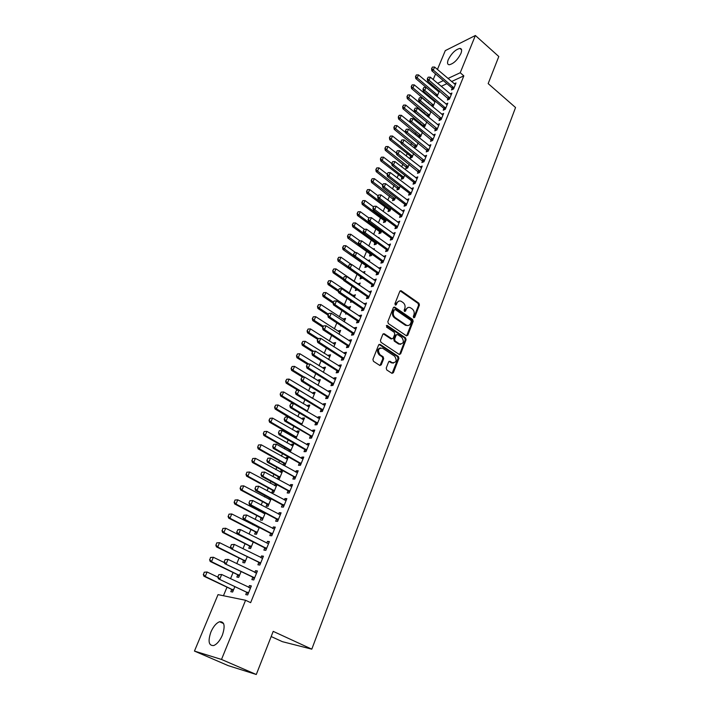 <?xml version="1.0" encoding="UTF-8"?>
<svg xmlns="http://www.w3.org/2000/svg" width="710" height="710" viewBox="0 0 710 710"><rect width="100%" height="100%" fill="white"/><g stroke="black" fill="none" stroke-linecap="round" stroke-linejoin="round"><path stroke-width="1.06" d="M413.664 317.769L414.667 317.423L419.433 305.052L418.909 303.214L401.132 290.736L399.836 291.295L394.92 303.747L395.381 305.105L396.313 304.714L396.952 303.099C397.902 301.147 399.304 300.543 401.168 301.288L403.094 302.584C404.922 304.146 405.49 306.125 404.789 308.53L404.159 310.146L404.531 311.45L405.543 311.104L406.173 309.489C407.105 307.536 408.498 306.933 410.344 307.678L412.235 308.957C414.045 310.501 414.604 312.471 413.921 314.867L413.3 316.474L413.664 317.769M413.699 317.796L418.58 305.229L418.057 303.392L400.129 290.86M395.355 305.096L396.109 303.276L396.952 303.099M404.585 311.477L405.321 309.658L406.173 309.489M210.888 632.051C213.346 626.513 216.239 623.078 219.567 621.738C224.458 621.428 225.389 625.892 222.372 635.148C219.922 640.704 217.029 644.165 213.701 645.55C208.722 645.825 207.781 641.325 210.888 632.051M448.258 59.658C451.613 53.232 455.5 49.478 459.929 48.413C461.793 48.608 462.13 50.286 460.932 53.454C457.577 59.906 453.69 63.669 449.27 64.752C447.371 64.557 447.034 62.862 448.258 59.658M386.222 368.073L386.764 369.954L391.893 373.291L393.375 372.723L398.896 358.373L398.363 356.5L380.09 344.403L378.625 344.962L372.91 359.42L373.46 361.319L379.752 365.41L381.261 364.842L383.684 358.656L383.134 356.766L380.036 354.734C377.374 350.323 378.199 348.131 382.512 348.157L394.618 356.154C397.245 360.547 396.428 362.721 392.16 362.677L390.092 361.328L388.618 361.896L386.222 368.073M245.58 600.269L221.502 659.448L194.451 651.079L218.032 594.634L245.58 600.269L250.639 602.657L463.834 75.864L460.231 72.739L447.957 78.473M437.422 69.465L445.294 50.614L475.38 35.5L498.802 56.516L488.169 83.602L515.549 107.538L311.796 649.162L273.208 631.367L256.283 674.5L221.502 659.448M475.38 35.5L460.231 72.739M406.36 335.768L407.806 335.244L413.167 321.319L412.643 319.473L394.716 307.102L393.367 307.67L387.829 321.692L388.361 323.565L406.36 335.768M406.084 339.708L400.644 353.846L399.215 354.414L380.968 342.3L380.427 340.409L382.841 334.295L384.27 333.736L391.787 338.768L393.207 338.2L394.778 334.188L394.236 332.307L386.568 327.132L387.181 325.42L405.552 337.845L406.084 339.708L405.233 339.85L399.792 353.97L400.644 353.846M271.176 636.542L282.385 641.671L311.796 649.162M254.224 578.872L252.751 577.354L251.864 579.609L253.789 579.937L257.428 570.991L255.502 570.689L254.783 572.455M237.752 574.878L236.856 577.053L238.693 577.363L241.072 571.594M266.214 549.407L264.768 547.88L263.889 550.099L265.833 550.339L269.401 541.588L267.448 541.375L266.791 542.999M249.645 546.114L248.757 548.253L250.612 548.484L253.292 541.996M277.947 520.572L276.527 519.037L275.666 521.229L277.619 521.38L281.107 512.815L279.145 512.691L278.542 514.182M263.667 512.203L263.259 513.197M235.001 500.026L234.327 502.147L235.001 500.026L237.788 499.831L235.995 504.056L234.69 503.985L260.934 517.67L260.419 520.066L262.283 520.208L265.247 513.037M288.056 490.832L287.186 492.962L289.156 493.033L292.564 484.646L290.594 484.602L290.044 485.959M276.243 484.3L275.214 484.282L274.655 485.631M272.702 490.37L271.841 492.456L273.714 492.518L276.953 484.69M299.327 463.186L298.466 465.29L300.445 465.281L303.791 457.062L301.803 457.107L301.297 458.341M283.725 465.396L284.914 465.387L288.233 457.364L286.334 457.4L285.828 458.633M283.876 463.355L283.157 465.085M310.359 436.117L309.516 438.194L311.504 438.105L314.779 430.056L312.782 430.171L312.329 431.289M310.492 435.807L284.71 421.065L284.195 419.122L285.287 417.081L284.195 419.122M296.017 438.496L299.132 430.952L297.224 431.059L296.762 432.177M294.819 436.881L294.508 437.626M321.31 409.271L320.334 411.649L322.34 411.48L325.544 403.608L323.538 403.795L323.13 404.789M307.111 411.623L309.817 405.073L307.9 405.25L307.483 406.253M305.682 410.602L307.279 411.223M331.765 383.613L330.94 385.645L332.946 385.406L336.087 377.684L334.073 377.942L333.718 378.829M317.973 385.308L320.29 379.699L318.364 379.948L317.991 380.844M343.418 359.677L342.122 358.133L341.324 360.156L343.347 359.855L346.427 352.284L344.403 352.613L344.084 353.394M328.623 359.517L330.558 354.822L328.623 355.133L328.295 355.932M352.32 333.203L351.512 335.173L353.536 334.809L356.553 327.39L354.53 327.78L354.255 328.455M339.052 334.25L340.631 330.434L338.688 330.807L338.395 331.508M363.529 310.261L362.269 308.717L361.496 310.687L363.529 310.261L366.484 302.984L364.212 304.013M349.276 309.48L350.5 306.516L348.299 307.554M345.947 313.234L345.61 314.06L346.808 313.802M372.067 284.754L371.286 286.68L373.318 286.183L376.22 279.057L373.984 280.051M359.304 285.207L360.192 283.059L358.017 284.062M356.003 288.926L355.346 290.523L357.378 289.866M381.661 261.227L380.88 263.126L382.93 262.585L385.77 255.591L383.569 256.541M365.668 265.567L364.896 267.421L366.857 266.898L367.212 266.046M369.129 261.404L369.688 260.037L367.895 260.534M391.068 238.152L390.296 240.033L392.346 239.43L395.142 232.569L392.967 233.492M364.345 229.286L355.541 222.913L354.104 226.304L352.71 226.756L374.729 242.625L374.268 244.755L376.238 244.178L376.859 242.678M378.767 238.054L379.016 237.451L378.244 237.681M400.298 215.512L399.535 217.366L401.594 216.71L404.327 209.982L402.188 210.87M384.216 220.703L383.471 222.514L385.441 221.884L386.32 219.763M409.351 193.298L408.605 195.135L410.664 194.425L413.353 187.822L411.232 188.682M393.242 198.889L392.497 200.681L394.476 199.998L395.603 197.282M418.234 171.5L417.498 173.311L419.566 172.557L422.202 166.069L420.116 166.903M391.769 163.548L383.506 157.141L382.149 160.345L380.746 160.904L401.807 177.172L401.363 179.239L403.342 178.512L404.709 175.219M426.958 150.094L426.231 151.887L428.299 151.088L430.89 144.725L428.84 145.532M401.061 142.808L392.488 136.018L391.157 139.16L389.746 139.755L410.513 156.138L410.069 158.188L412.057 157.416L413.646 153.564M435.532 129.087L434.804 130.862L436.872 130.01L439.419 123.762L437.449 124.578M419.335 135.787L418.687 137.358M422.423 132.309L420.604 136.702L418.793 137.447M444.726 109.553L443.919 108.435L443.226 110.21L445.294 109.313L447.788 103.181L445.889 104.006M427.731 115.499L427.385 116.316M430.295 110.84L429.621 111.133M431.032 111.443L429.009 116.351L427.97 116.795M452.953 89.265L452.181 88.173L451.489 89.93L453.566 88.99L456.015 82.963L454.178 83.807M439.162 90.676L437.901 91.253M439.49 90.96L436.943 96.498M463.834 75.864L451.542 81.543M446.954 83.656L441.167 86.327M436.535 88.466L435.274 89.052M430.615 97.261L430.224 98.193M428.423 102.542L428.21 103.056M426.337 107.565L426.071 108.195M424.252 112.562L423.888 113.44M420.054 122.67L419.53 123.93M415.811 132.868L415.137 134.51M411.543 143.163L410.699 145.186M407.22 153.546L406.218 155.969M402.872 164.019L401.691 166.85M398.479 174.598L397.13 177.828M394.041 185.266L392.523 188.913M389.568 196.031L387.873 200.113M385.051 206.903L383.169 211.411M380.489 217.872L378.43 222.825M375.892 228.939L373.646 234.344M371.241 240.113L368.809 245.98M366.555 251.393L363.928 257.721M361.825 262.78L358.994 269.587M357.05 274.273L354.104 281.364M352.071 286.236L349.24 293.07M347.039 298.342L344.323 304.883M341.963 310.572L339.362 316.82M336.824 322.926L334.357 328.872M331.641 335.404L329.298 341.04M326.405 348.006L324.195 353.332M321.115 360.733L319.03 365.739M315.764 373.602L313.82 378.27M310.368 386.595L308.566 390.935M304.909 399.721L303.25 403.715M299.398 412.98L297.88 416.628M293.825 426.382L292.458 429.674M290.532 434.316L290.195 435.132M288.198 439.925L286.982 442.854M285.056 447.504L284.506 448.809M282.509 453.61L281.453 456.175M279.518 460.825L278.764 462.636M276.767 467.446L275.862 469.621M273.918 474.28L272.959 476.605M270.954 481.424L270.208 483.217M268.265 487.885L267.093 490.716M265.079 495.553L264.502 496.947M262.558 501.624L261.156 504.987M259.15 509.833L258.733 510.818M256.789 515.513L255.165 519.418M253.15 524.264L252.911 524.841M250.958 529.536L249.103 534M245.065 543.718L242.971 548.741M239.11 558.051L236.776 563.651M233.084 572.526L230.519 578.721M227.005 587.17L223.446 595.743M431.866 105.488L431.68 105.941M434.751 100.713L433.783 101.148M435.283 101.157L433.153 106.305L432.479 106.606M448.09 98.282L447.38 100.021L449.448 99.107L451.924 93.028L450.06 93.862M423.55 125.59L423.053 126.788M426.745 121.827L424.828 126.478L423.408 127.072M439.747 118.721L439.037 120.487L441.105 119.617L443.626 113.422L441.691 114.248M415.084 146.065L414.365 147.804L416.353 147.014L418.057 142.887M431.263 139.542L430.535 141.326L432.603 140.5L435.168 134.19L433.162 135.006M406.466 166.903L405.738 168.669L407.717 167.915L409.2 164.338M422.619 160.744L421.882 162.554L423.95 161.765L426.559 155.348L424.491 156.156L425.308 156.786M397.689 188.132L396.952 189.916L398.931 189.206L400.174 186.197M414.738 183.579L413.797 182.319L413.069 184.174L415.128 183.437L417.791 176.896L415.696 177.74M388.752 209.743L388.006 211.544L389.976 210.888L390.979 208.465M405.809 205.625L404.824 204.329L404.088 206.202L406.147 205.518L408.862 198.853L406.732 199.723M379.646 231.762L378.892 233.581L380.862 232.978L381.607 231.167M395.701 226.783L394.938 228.647L396.996 228.017L399.757 221.218L397.6 222.123M360.068 240.921L350.722 234.247L349.267 237.664L347.882 238.098L370.061 253.896L369.608 256.035L371.57 255.485L372.058 254.304M373.966 249.671L374.374 248.686L373.105 249.059M386.382 249.636L385.61 251.526L387.66 250.949L390.482 244.018L388.29 244.959M364.239 273.243L364.958 271.495L362.881 272.294M351.423 264.537L340.951 257.224L339.469 260.712L338.084 261.111L360.609 276.749L360.147 278.915L362.313 277.894M376.886 272.933L376.105 274.85L378.146 274.326L381.022 267.262L378.803 268.238M354.317 297.286L355.364 294.73L353.181 295.75M351.006 301.022L350.5 302.229L352.213 301.848M367.203 296.682L366.413 298.626L368.446 298.164L371.374 290.958L369.12 291.97M344.19 321.808L345.592 318.417L343.64 318.825L343.374 319.473M340.853 325.57L340.676 326.005L341.306 325.872M357.325 320.911L356.526 322.873L358.559 322.473L361.541 315.125L359.508 315.551L359.26 316.172M333.869 346.817L335.617 342.575L333.682 342.912L333.372 343.667M347.252 345.619L346.445 347.607L348.468 347.27L351.512 339.779L349.489 340.134L349.196 340.862M323.325 372.342L325.455 367.203L323.52 367.478L323.165 368.33M336.984 370.824L336.158 372.839L338.173 372.564L341.279 364.922L339.265 365.215L338.927 366.049M312.569 398.399L315.08 392.319L313.163 392.532L312.764 393.491M326.493 396.544L325.668 398.576L327.674 398.381L330.842 390.58L328.836 390.802L328.446 391.742M301.59 424.988L304.501 417.942L302.593 418.092L302.149 419.148M303.738 419.805L278.125 404.975L276.456 408.898L275.116 409.022L300.099 424.118M315.799 422.787L314.956 424.855L316.953 424.722L320.192 416.761L318.186 416.912L317.76 417.968M290.204 452.039L293.709 444.087L291.81 444.158L291.322 445.339M289.378 450.051L288.863 451.285M306.223 451.09L304.847 449.554L304.022 451.675L306.001 451.622L309.311 443.493L307.323 443.572L306.844 444.744M278.311 476.792L277.459 478.859L279.349 478.886L282.695 470.774L280.805 470.774L280.272 472.061M293.718 476.934L292.857 479.055L294.827 479.081L298.209 470.783L296.23 470.783L295.697 472.079M293.833 476.659L267.404 462.254L266.862 460.337L267.981 458.243L266.862 460.337M269.569 497.95L268.992 499.343M267.022 504.091L266.161 506.186L268.034 506.292L271.131 498.784M283.725 506.381L282.305 504.846L281.453 507.02L283.414 507.126L286.867 498.651L284.896 498.571L284.32 500M257.712 526.616L257.473 527.193M255.502 531.959L254.624 534.089L256.479 534.266L259.301 527.441M272.116 534.914L270.679 533.387L269.809 535.588L271.761 535.784L275.285 527.122L273.332 526.953L272.693 528.515M216.745 542.866L216.026 545.076L216.745 542.866L219.576 542.671L217.721 547.028L216.426 546.869L243.361 560.146L242.838 562.577L244.684 562.844L247.213 556.711M260.25 564.059L258.786 562.542L257.908 564.769L259.842 565.053L263.445 556.205L261.511 555.948L260.818 557.652M231.708 589.495L230.803 591.678L232.631 592.034L234.859 586.637M246.663 592.353L245.749 594.598L247.675 594.971L251.349 585.928L249.432 585.581L248.677 587.427M256.283 674.5L228.212 665.634L194.451 651.079M430.81 85.289L431.316 84.064M433.198 79.573L435.549 73.938M443.386 80.612L437.608 83.31M432.985 85.475L431.724 86.061M420.134 166.841L421.083 167.587M415.732 177.642L416.797 178.467M411.285 188.54L412.466 189.455M406.803 199.546L408.099 200.531M402.277 210.657L403.635 211.686M397.707 221.866L399.082 222.887M393.091 233.191L394.476 234.202M388.432 244.613L389.825 245.624M383.728 256.15L385.131 257.162M363.005 272.01L364.354 272.951M378.98 267.803L380.391 268.806M358.23 283.547L359.597 284.488M374.179 279.562L375.608 280.565M353.411 295.191L354.787 296.132M369.342 291.446L370.78 292.431M348.548 306.951L349.941 307.883M364.452 303.436L365.898 304.421M343.64 318.825L345.042 319.748M359.508 315.551L360.973 316.527M338.688 330.807L340.09 331.73M354.53 327.78L356.003 328.757M333.682 342.912L335.102 343.826M349.489 340.134L350.98 341.102M328.623 355.133L330.052 356.047M344.403 352.613L345.903 353.571M323.52 367.478L324.958 368.383M339.265 365.215L340.773 366.174M318.364 379.948L319.82 380.844M334.073 377.942L335.599 378.892M313.163 392.532L314.628 393.429M328.836 390.802L330.372 391.742M307.9 405.25L309.382 406.129M323.538 403.795L325.082 404.727M302.593 418.092L304.084 418.971M318.186 416.912L319.748 417.844M297.224 431.059L298.724 431.937M312.782 430.171L314.352 431.094M291.81 444.158L293.319 445.028M307.323 443.572L308.912 444.487M286.334 457.4L287.861 458.261M301.803 457.107L303.401 458.012M280.805 470.774L282.34 471.626M296.23 470.783L297.845 471.68M275.214 484.282L276.767 485.125M290.594 484.602L292.218 485.498M284.896 498.571L286.538 499.458M279.145 512.691L280.796 513.561M273.332 526.953L275.001 527.823M267.448 541.375L269.134 542.236M261.511 555.948L263.206 556.8M255.502 570.689L257.215 571.523M249.432 585.581L251.154 586.416M408.028 307.519L405.321 309.658M398.807 301.138L396.109 303.276M406.599 335.892L412.315 321.479L411.791 319.633L393.686 307.208M411.294 321.666L410.93 320.37L395.284 309.587L394.254 309.933L393.58 311.646C392.87 314.077 393.438 316.074 395.292 317.636L406.342 325.18C408.241 325.988 409.67 325.384 410.637 323.37L411.294 321.666M394.387 309.702L393.411 310.101L394.254 309.933M407.842 325.562L405.49 325.331L394.449 317.805C392.594 316.243 392.026 314.246 392.736 311.823L393.411 310.101M399.402 354.503L399.792 353.97M391.991 338.856L390.944 338.91L383.214 333.789M405.233 339.85L404.709 337.987L386.338 325.579L387.181 325.42M399.331 343.826L399.49 343.924C403.635 343.871 404.407 341.705 401.807 337.419L397.573 334.561L396.18 335.129L394.609 339.149L395.15 341.022L399.331 343.826L398.487 343.959L400.724 344.288M396.544 334.623L395.337 335.28L396.18 335.129M398.487 343.959L394.307 341.155L393.766 339.291L395.337 335.28M393.446 363.094L391.308 362.801L389.036 361.337M380.32 347.873C377.028 349.267 376.655 351.592 379.202 354.858L380.036 354.734M379.992 365.526L382.841 358.781L382.299 356.89L379.202 354.858M392.097 373.398L398.053 358.488L397.52 356.624L379.025 344.43M439.064 91.998L418.483 74.896L417.214 77.878L437.697 95.309M415.749 76.423L416.38 74.932L415.51 76.538L417.214 77.878L415.794 78.57L436.197 95.877M418.483 74.896L416.38 74.932M415.51 76.538L415.794 78.57M432.443 67.059L431.565 68.692L432.443 67.059L434.582 67.033L455.358 84.57M453.992 87.942L433.313 70.059L431.831 70.778L431.565 68.692M453.672 87.49L452.181 88.173L431.831 70.778M434.582 67.033L433.313 70.059L431.804 68.577M434.973 101.912L414.249 84.863L412.971 87.862L433.588 105.249M411.498 86.398L412.137 84.889L411.259 86.505L412.971 87.862L411.551 88.537L432.63 106.535M414.249 84.863L412.137 84.889M411.259 86.505L411.551 88.537M430.846 111.905L409.972 94.909L408.685 97.936L429.452 115.277M407.212 96.462L407.851 94.945L406.972 96.569L408.685 97.936L407.265 98.601L428.503 116.564M409.972 94.909L407.851 94.945M406.972 96.569L407.265 98.601M428.183 77.186L427.296 78.828L428.183 77.186L430.331 77.15L451.267 94.643M449.883 98.042L429.053 80.203L427.58 80.904L427.296 78.828M448.862 99.364L427.58 80.904M430.331 77.15L429.053 80.203L427.544 78.712M423.888 87.401L423 89.061L423.888 87.401L426.044 87.365L447.131 104.805M445.738 108.231L424.757 90.454L423.284 91.137L423 89.061M445.41 107.787L443.919 108.435L423.284 91.137M426.044 87.365L424.757 90.454L423.24 88.945M426.683 121.987L405.658 105.044L404.363 108.106L425.272 125.386M402.881 106.615L403.529 105.089L402.641 106.722L404.363 108.106L402.943 108.745L424.34 126.682M405.658 105.044L403.529 105.089M402.641 106.722L402.943 108.745M422.006 131.971L401.31 115.277L399.996 118.366L421.065 135.592M398.514 116.866L399.171 115.322L398.274 116.973L399.996 118.366L398.585 118.996L420.151 136.888M401.31 115.277L399.171 115.322M398.274 116.973L398.585 118.996M419.557 97.714L418.66 99.382L419.557 97.714L421.722 97.678L442.96 115.055M441.549 118.517L420.418 100.784L418.944 101.459L418.66 99.382M440.564 119.839L418.944 101.459M421.722 97.678L420.418 100.784L418.9 99.267M415.181 108.124L414.276 109.801L415.181 108.124L417.356 108.08L438.745 125.404M437.324 128.892L416.042 111.221L414.569 111.878L414.276 109.801M436.357 130.223L414.569 111.878M417.356 108.08L416.042 111.221L414.516 109.695M405.632 132.575L396.925 125.599L395.594 128.714L416.814 145.896M394.103 127.205L394.769 125.652L393.873 127.312L395.594 128.714L394.183 129.326L415.918 147.183M396.925 125.599L394.769 125.652M393.873 127.312L394.183 129.326M410.762 118.623L409.856 120.318L410.762 118.623L412.954 118.579L434.502 135.841M433.064 139.373L411.623 121.747L410.158 122.386L409.856 120.318M432.106 140.695L410.158 122.386M412.954 118.579L411.623 121.747L410.096 120.212M389.657 137.642L390.331 136.071L389.426 137.74L412.528 156.28M412.199 155.845L410.77 156.404L411.64 157.576M392.488 136.018L390.331 136.071M389.426 137.74L389.746 139.755M406.306 129.229L405.392 130.933L406.306 129.229L408.507 129.176L430.207 146.384M428.76 149.943L407.167 132.379L405.703 133.001L405.392 130.933M427.828 151.266L405.703 133.001M408.507 129.176L407.167 132.379L405.632 130.826M396.437 153.129L388.024 146.526L386.675 149.703L408.197 166.77M385.166 148.177L385.849 146.588L384.935 148.275L386.675 149.703L385.264 150.28L407.336 168.066M388.024 146.526L385.849 146.588M384.935 148.275L385.264 150.28M401.807 139.932L400.884 141.645L401.807 139.932L404.025 139.879L425.885 157.016M424.42 160.611L402.668 143.101L401.203 143.713L400.884 141.645M423.506 161.942L401.203 143.713M404.025 139.879L402.668 143.101L401.132 141.547M380.64 158.8L381.323 157.203L380.409 158.898L403.83 177.349M403.502 176.914L402.073 177.438L402.987 178.645M383.506 157.141L381.323 157.203M380.409 158.898L380.746 160.904M397.263 150.733L396.34 152.464L397.263 150.733L399.49 150.671L421.518 167.746M420.045 171.376L398.124 153.937L396.659 154.523L396.34 152.464M419.14 172.707L396.659 154.523M399.49 150.671L398.124 153.937L396.579 152.366M387.207 174.172L378.954 167.853L377.578 171.083L399.419 188.026M376.069 169.53L376.761 167.915L375.839 169.619L377.578 171.083L376.176 171.625L398.594 189.33M378.954 167.853L376.761 167.915M375.839 169.619L376.176 171.625M392.683 161.64L391.742 163.38L392.683 161.64L394.92 161.569L417.107 178.583M415.616 182.239L393.535 164.862L392.08 165.43L391.742 163.38M415.279 181.796L413.797 182.319L392.08 165.43M394.92 161.569L393.535 164.862L391.991 163.282M382.672 184.955L374.356 178.654L372.972 181.92L394.973 198.8M371.454 180.358L372.147 178.725L371.223 180.446L372.972 181.92L371.57 182.452L394.174 200.105M374.356 178.654L372.147 178.725M371.223 180.446L371.57 182.452M388.05 172.645L387.11 174.394L388.05 172.645L390.305 172.574L412.661 189.517M411.152 193.209L388.911 175.902L387.447 176.453L387.11 174.394M410.3 194.549L409.058 192.996L387.447 176.453M390.305 172.574L388.911 175.902L387.358 174.305M378.093 195.845L369.724 189.57L368.321 192.863L390.482 209.672M366.795 191.283L367.496 189.641L366.564 191.372L368.321 192.863L366.919 193.368L388.459 209.441L389.701 210.985M369.724 189.57L367.496 189.641M366.564 191.372L366.919 193.368M383.382 183.757L382.433 185.523L383.382 183.757L385.645 183.686L408.17 200.557M406.652 204.285L384.234 187.041L382.779 187.573L382.433 185.523M406.306 203.832L404.824 204.329L382.779 187.573M385.645 183.686L384.234 187.041L382.672 185.434M373.469 206.832L365.038 200.575L363.627 203.903L385.956 220.65M362.1 202.315L362.801 200.655L361.86 202.403L363.627 203.903L362.224 204.4L383.924 220.402L385.193 221.964M365.038 200.575L362.801 200.655M361.86 202.403L362.224 204.4M378.661 194.975L377.711 196.759L378.661 194.975L380.942 194.904L403.635 211.695M402.1 215.467L379.522 198.285L378.057 198.8L377.711 196.759M401.292 216.807L399.996 215.21L378.057 198.8M380.942 194.904L379.522 198.285L377.951 196.67M368.809 217.917L360.316 211.695L358.887 215.05L381.377 231.726M357.352 213.453L358.062 211.775L357.121 213.532L358.887 215.05L357.494 215.52L379.344 231.46L380.649 233.049M360.316 211.695L358.062 211.775M357.121 213.532L357.494 215.52M373.904 206.308L372.936 208.101L373.904 206.308L376.193 206.228L399.055 222.949M397.511 226.747L374.756 209.645L373.3 210.142L372.936 208.101M396.721 228.096L395.399 226.481L373.3 210.142M376.193 206.228L374.756 209.645L373.185 208.012M352.559 224.697L353.278 223.002L352.329 224.768L354.104 226.304L376.761 242.909M376.424 242.474L375.004 242.891L376.06 244.231M355.541 222.913L353.278 223.002M352.329 224.768L352.71 226.756M369.094 217.739L368.126 219.55L369.094 217.739L371.392 217.659L394.432 234.3M392.87 238.143L369.945 221.112L368.49 221.582L368.126 219.55M392.115 239.501L390.766 237.85L368.49 221.582M371.392 217.659L369.945 221.112L368.366 219.47M371.428 253.852L370.345 254.162L371.428 255.529M347.722 236.039L348.45 234.335L347.492 236.119L358.648 244.346M350.722 234.247L348.45 234.335M347.492 236.119L347.882 238.098M364.239 229.294L363.263 231.114L364.239 229.294L366.546 229.206L389.772 245.767M388.192 249.645L365.091 232.685L363.635 233.146L363.263 231.114M387.456 251.003L386.08 249.334L363.635 233.146M366.546 229.206L365.091 232.685L363.502 231.034M355.754 252.671L345.859 245.678L344.394 249.13L343.001 249.547L365.357 265.265L366.75 266.924M342.841 247.497L343.578 245.775L342.611 247.568L353.598 255.609M345.859 245.678L343.578 245.775M342.611 247.568L343.001 249.547M359.331 240.956L358.355 242.784L359.331 240.956L361.656 240.859L385.06 257.348M383.471 261.253L360.183 244.382L358.736 244.817L358.355 242.784M382.761 262.629L381.35 260.925L358.736 244.817M361.656 240.859L360.183 244.382L358.594 242.714M361.008 276.989L362.029 278.435M337.916 259.07L338.652 257.322L337.685 259.132L348.486 266.978M340.951 257.224L338.652 257.322M337.685 259.132L338.084 261.111M354.379 252.733L353.394 254.579L354.379 252.733L356.722 252.627L380.303 269.037M378.696 272.977L355.231 256.186L353.784 256.603L353.394 254.579M378.022 274.362L376.575 272.631L353.784 256.603M356.722 252.627L355.231 256.186L353.633 254.508M356.802 289.476L357.272 290.053M359.473 284.799L335.999 268.886L334.499 272.4L343.347 278.471M332.937 270.75L333.682 268.983L332.706 270.812L334.499 272.4L333.114 272.782L343.631 279.988M335.999 268.886L333.682 268.983M332.706 270.812L333.114 272.782M349.382 264.626L348.388 266.481L349.382 264.626L351.734 264.519L375.501 280.832M373.877 284.817L350.234 268.105L348.787 268.504L348.388 266.481M373.238 286.21L371.756 284.453L348.787 268.504M351.734 264.519L350.234 268.105L348.628 266.419M354.645 296.478L330.993 280.654L329.476 284.204L338.395 290.248M327.913 282.536L328.668 280.761L327.683 282.598L329.476 284.204L328.1 284.568L338.404 291.544M330.993 280.654L328.668 280.761M327.683 282.598L328.1 284.568M344.332 276.634L343.329 278.506L344.332 276.634L346.702 276.527L370.647 292.751M369.014 296.78L345.175 280.148L343.738 280.521L343.329 278.506M368.401 298.173L366.892 296.389L343.738 280.521M346.702 276.527L345.175 280.148L343.569 278.444M349.773 308.282L325.934 292.538L324.408 296.132L333.398 302.14M322.837 294.446L323.6 292.653L322.606 294.508L324.408 296.132L323.032 296.461L333.123 303.205M325.934 292.538L323.6 292.653M322.606 294.508L323.032 296.461M339.229 288.766L338.226 290.656L339.229 288.766L341.616 288.65L365.756 304.785M364.097 308.85L340.081 292.316L338.643 292.662L338.226 290.656M363.733 308.397L362.269 308.717L338.643 292.662M341.616 288.65L340.081 292.316L338.466 290.594M344.856 320.192L320.831 304.546L319.287 308.167L328.348 314.139M317.707 306.471L318.479 304.661L317.485 306.525L319.287 308.167L317.92 308.477L327.949 315.089M320.831 304.546L318.479 304.661M317.485 306.525L317.92 308.477M334.082 301.013L333.061 302.921L334.082 301.013L336.478 300.898L360.804 316.935M359.136 321.044L334.925 304.599L333.487 304.927L333.061 302.921M358.577 322.429L357.015 320.618L333.487 304.927M336.478 300.898L334.925 304.599L333.301 302.868M339.895 332.218L315.675 316.669L314.122 320.325L323.245 326.263M312.533 318.613L313.314 316.784L312.302 318.666L314.122 320.325L312.746 320.618L322.864 327.186M315.675 316.669L313.314 316.784M312.302 318.666L312.746 320.618M328.881 313.394L327.851 315.311L328.881 313.394L331.286 313.27L355.817 329.209M354.13 333.363L329.715 317.006L328.286 317.308L327.851 315.311M353.571 334.721L352 332.91L328.286 317.308M331.286 313.27L329.715 317.006L328.091 315.258M334.88 344.368L310.474 328.908L308.903 332.599L318.169 338.546M307.306 330.878L308.096 329.032L307.084 330.922L308.903 332.599L307.536 332.875L317.725 339.407M310.474 328.908L308.096 329.032M307.084 330.922L307.536 332.875M329.813 356.633L305.211 341.27L303.632 344.998L313.5 351.246M302.034 343.267L302.824 341.404L301.803 343.312L303.632 344.998L302.265 345.246L312.533 351.743M305.211 341.27L302.824 341.404M301.803 343.312L302.265 345.246M324.701 369.014L299.904 353.757L298.306 357.529L308.832 364.088M296.7 355.781L297.499 353.891L296.469 355.817L298.306 357.529L296.94 357.751L307.306 364.203L306.471 366.147L307.297 364.203M299.904 353.757L297.499 353.891M296.469 355.817L296.94 357.751M319.536 381.518L294.543 366.369L292.919 370.176L304.128 377.063M291.313 368.41L292.121 366.511L291.091 368.446L292.919 370.176L291.57 370.371L302.611 377.161M294.543 366.369L292.121 366.511M291.091 368.446L291.57 370.371M314.326 394.156L289.13 379.105L287.488 382.956L312.515 398.363M285.873 381.181L286.689 379.255L285.651 381.208L287.488 382.956L286.139 383.125L297.925 390.26M289.13 379.105L286.689 379.255M285.651 381.208L286.139 383.125M309.054 406.919L283.654 391.973L282.003 395.861L306.729 410.628M280.379 394.077L281.204 392.133L280.157 394.094L282.003 395.861L280.654 396.011L293.212 403.493M283.654 391.973L281.204 392.133M280.157 394.094L280.654 396.011M274.832 407.096L275.666 405.135L274.601 407.123L276.456 408.898L301.936 424.154M301.555 423.719L300.188 423.808L300.827 424.544M278.125 404.975L275.666 405.135M274.601 407.123L275.116 409.022M323.618 325.89L322.589 327.825L323.618 325.89L326.041 325.766L350.767 341.608M349.063 345.797L324.461 329.538L323.032 329.822L322.589 327.825M348.521 347.137L346.933 345.326L323.032 329.822M326.041 325.766L324.461 329.538L322.828 327.78M318.311 338.519L317.272 340.472L318.311 338.519L320.751 338.386L345.672 354.13M343.951 358.364L319.154 342.202L317.725 342.46L317.272 340.472M343.578 357.911L342.122 358.133L317.725 342.46M343.294 357.654L341.821 357.867L343.276 357.636M320.751 338.386L319.154 342.202L317.512 340.427M312.95 351.281L311.903 353.243L312.95 351.281L315.4 351.139L340.525 366.777M338.794 371.046L313.784 354.991L312.364 355.222L311.903 353.243M338.262 372.342L336.655 370.531L312.364 355.222M315.4 351.139L313.784 354.991L312.143 353.207M307.528 364.168L309.995 364.026L335.333 379.548M333.576 383.87L308.362 367.913L306.942 368.117L306.471 366.147M333.061 385.131L331.437 383.32L306.942 368.117M309.995 364.026L308.362 367.913L306.711 366.111M302.052 377.188L300.996 379.184L302.052 377.188L304.537 377.037L330.079 392.452M328.304 396.819L302.886 380.968L301.475 381.155L300.996 379.184M327.798 398.053L326.165 396.251L301.475 381.155M304.537 377.037L302.886 380.968L301.226 379.158M296.523 390.349L295.449 392.364L296.523 390.349L299.017 390.189L324.772 405.49M322.979 409.901L297.357 394.165L295.946 394.316L295.449 392.364M322.491 411.117L320.84 409.306L295.946 394.316M299.017 390.189L297.357 394.165L295.688 392.337M290.931 403.644L289.858 405.676L290.931 403.644L293.443 403.484L319.411 418.66M317.601 423.116L291.757 407.496L290.355 407.62L289.858 405.676M317.121 424.305L315.462 422.494L290.355 407.62M293.443 403.484L291.757 407.496L290.088 405.65M298.36 432.816L272.542 418.11L270.856 422.077L296.549 437.209M269.223 420.258L270.066 418.279L269.001 420.276L270.856 422.077L269.516 422.175L294.481 436.588L296.097 438.31M272.542 418.11L270.066 418.279M269.001 420.276L269.516 422.175M285.287 417.081L287.807 416.912L313.998 431.973M312.169 436.472L286.112 420.968L284.71 421.065M311.699 437.626L310.341 436.091L311.77 436.02M287.807 416.912L286.112 420.968L284.435 419.104M264.182 431.565L263.33 433.57L264.182 431.565L266.898 431.378L265.194 435.39L291.1 450.406M263.552 433.553L265.194 435.39L263.863 435.461L289.032 449.758L290.656 451.48M292.937 445.969L266.898 431.378L264.404 431.547M263.33 433.57L263.863 435.461M279.341 430.668L278.48 432.718L279.341 430.668L282.118 430.482L308.53 445.418M306.676 449.962L280.397 434.573L279.003 434.653L278.48 432.718M306.276 449.51L304.847 449.554L279.003 434.653M279.58 430.65L282.118 430.482L280.397 434.573L278.711 432.701M258.467 444.975L257.828 446.989L258.467 444.975L261.2 444.788L259.478 448.835L285.597 463.736M257.828 446.989L259.478 448.835L258.147 448.88L283.53 463.062L285.171 464.784M287.452 459.255L261.2 444.788L258.688 444.966M257.606 446.998L258.147 448.88M273.572 444.38L272.702 446.457L273.572 444.38L276.367 444.194L303.001 459.006M301.129 463.594L274.628 448.338L273.235 448.383L272.702 446.457M300.685 464.695L298.981 462.902L273.235 448.383M273.811 444.371L276.367 444.194L274.628 448.338L272.933 446.448M252.698 458.518L252.041 460.559L252.698 458.518L255.44 458.332L253.701 462.423L280.042 477.209M252.041 460.559L253.701 462.423L252.369 462.441L277.965 476.508L279.616 478.221M281.905 472.674L255.44 458.332L252.92 458.518M251.828 460.568L252.369 462.441M267.75 458.243L270.554 458.056L297.41 472.736M295.529 477.368L268.797 462.237L267.404 462.254M295.085 478.442L293.7 476.916L295.12 476.925M267.981 458.243L270.554 458.056L268.797 462.237L267.102 460.337M246.858 472.212L246.201 474.28L246.858 472.212L249.618 472.017L247.861 476.153L274.424 490.814M246.201 474.28L247.861 476.153L246.539 476.144L272.347 490.086L274.016 491.799M276.314 486.235L249.618 472.017L247.08 472.212M245.98 474.28L246.539 476.144M261.857 472.256L260.969 474.369L261.857 472.256L264.679 472.061L291.766 486.607M289.858 491.293L262.904 476.295L261.52 476.277L260.969 474.369M289.44 492.341L287.701 490.548L261.52 476.277M262.088 472.256L264.679 472.061L262.904 476.295L261.191 474.369M240.965 486.048L240.291 488.143L240.965 486.048L243.734 485.853L241.959 490.033L268.744 504.561M240.291 488.143L241.959 490.033L240.646 489.989L266.667 503.807L268.353 505.52M270.652 499.938L243.734 485.853L241.187 486.048M240.078 488.134L240.646 489.989M255.902 486.421L254.996 488.56L255.902 486.421L258.733 486.226L286.059 500.63M284.133 505.369L256.94 490.503L255.564 490.459L254.996 488.56M283.725 504.916L282.305 504.846L255.564 490.459M256.132 486.421L258.733 486.226L256.94 490.503L255.227 488.56M234.327 502.147L235.995 504.056L263.011 518.451M262.611 518.025L261.262 517.927L262.629 519.374M264.936 513.783L237.788 499.831L235.223 500.035M234.105 502.139L234.69 503.985M249.876 500.736L248.97 502.893L249.876 500.736L252.733 500.532L280.299 514.803M278.347 519.587L250.914 504.863L249.547 504.783L248.97 502.893M277.93 519.143L276.527 519.037L249.547 504.783M250.106 500.745L252.733 500.532L250.914 504.863L249.201 502.902M228.984 514.155L228.292 516.303L228.984 514.155L231.78 513.96L229.969 518.229L257.215 532.491M228.292 516.303L229.969 518.229L228.664 518.122L255.138 531.683L256.842 533.387M259.168 527.77L231.78 513.96L229.197 514.173M228.07 516.285L228.664 518.122M243.796 515.203L242.873 517.386L243.796 515.203L246.663 515.007L274.468 529.119M272.498 533.964L244.826 519.374L243.459 519.267L242.873 517.386M272.081 533.521L270.679 533.387L243.459 519.267M244.018 515.22L246.663 515.007L244.826 519.374L243.104 517.404M222.896 528.435L222.195 530.61L222.896 528.435L225.709 528.24L223.881 532.553L251.358 546.673M222.195 530.61L223.881 532.553L222.576 532.42L249.281 545.839L251.003 547.534M252.707 541.828L225.709 528.24L223.109 528.453M221.973 530.592L222.576 532.42M267.936 543.523L240.521 529.633L238.675 534.053L237.309 533.911L236.714 532.038L237.868 529.855L236.714 532.038M237.646 529.837L239.163 529.509L240.521 529.633L237.868 529.855M266.587 548.493L238.675 534.053L236.936 532.065M266.161 548.049L264.768 547.88L237.309 533.911M216.026 545.076L217.721 547.028L245.438 561.006M245.03 560.58L243.699 560.394L245.101 561.841M230.963 548.324L219.576 542.671L216.958 542.893M215.813 545.049L216.426 546.869M261.724 558.096L262.638 558.184M231.424 544.623L230.484 546.86L231.424 544.623L234.318 544.419L262.62 558.237M260.605 563.181L231.096 548.723L230.484 546.86M260.18 562.737L231.096 548.723M231.646 544.65L234.318 544.419L232.445 548.892L230.706 546.886M210.524 557.457L209.796 559.693L210.524 557.457L213.373 557.261L211.5 561.663L239.456 575.499M209.796 559.693L211.5 561.663L210.213 561.468L237.38 574.603L239.128 576.298M224.458 562.657L213.373 557.261L210.737 557.492M209.583 559.658L210.213 561.468M255.564 572.837L256.638 572.934M225.132 559.578L224.182 561.841L225.132 559.578L228.052 559.373L256.603 573.032M254.57 578.029L224.804 563.687L224.182 561.841M254.136 577.585L224.804 563.687M225.354 559.613L228.052 559.373L226.153 563.891L224.404 561.867M204.24 572.207L203.504 574.47L204.24 572.207L207.098 572.003L205.208 576.467L233.412 590.143M203.504 574.47L205.208 576.467L203.93 576.236L231.336 589.22L233.102 590.906M217.872 577.141L207.098 572.003L204.453 572.242M203.291 574.434L203.93 576.236M249.352 587.747L250.568 587.845M218.778 574.701L217.81 576.981L218.778 574.701L221.706 574.496L250.515 587.986M248.456 593.036L218.449 578.827L217.81 576.981M248.127 593.853L246.29 592.078L218.449 578.827M218.999 574.736L221.706 574.496L219.789 579.067L218.041 577.026M413.815 317.583L414.667 317.423M395.47 304.892L396.313 304.714M404.7 311.273L405.543 311.104M400.449 291.02L401.283 290.825M418.057 303.392L418.909 303.214M418.58 305.229L419.433 305.052M393.997 307.35L394.831 307.181M411.791 319.633L412.643 319.473M412.315 321.479L413.167 321.319M406.954 335.395L407.806 335.244M392.736 311.823L393.58 311.646M394.449 317.805L395.292 317.636M405.179 325.144L406.031 324.985M383.498 333.922L384.332 333.771M390.89 338.865L391.725 338.732M386.391 325.615L387.234 325.455M404.709 337.987L405.552 337.845M393.766 339.291L394.609 339.149M394.307 341.155L395.15 341.022M389.266 361.452L390.109 361.337L389.249 361.443M391.263 362.766L392.106 362.65M382.299 356.89L383.134 356.766M382.841 358.781L383.684 358.656M380.418 364.958L381.261 364.842M379.291 344.563L380.134 344.43M397.52 356.624L398.363 356.5M398.053 358.488L398.896 358.373M392.523 372.83L393.375 372.723M435.949 95.53L437.387 94.883M435.7 95.255L437.129 94.607M453.415 87.215L451.924 87.889M431.84 105.453L433.277 104.814M431.591 105.178L433.029 104.547M427.704 115.464L429.142 114.843M427.447 115.189L428.884 114.567M449.306 97.314L447.815 97.971M449.563 97.589L448.072 98.255M445.152 107.503L443.661 108.151M423.524 125.563L424.962 124.96M423.267 125.288L424.704 124.685M419.317 135.752L420.746 135.166M419.051 135.477L420.489 134.891M440.963 117.789L439.472 118.419M441.221 118.064L439.73 118.703M436.739 128.164L435.248 128.785M436.996 128.448L435.505 129.06M415.057 146.038L416.495 145.461M414.8 145.763L416.229 145.186M432.47 138.636L430.979 139.24M432.736 138.92L431.245 139.515M410.513 156.138L411.942 155.579M428.165 149.207L426.674 149.792M428.432 149.49L426.941 150.076M406.439 166.877L407.868 166.335M406.182 166.601L407.602 166.06M423.817 159.874L422.335 160.442M424.092 160.158L422.601 160.726M401.807 177.172L403.236 176.639M419.433 170.648L417.95 171.199M419.708 170.924L418.217 171.474M397.662 188.097L399.091 187.591M397.396 187.83L398.825 187.316M415.013 181.512L413.522 182.044M393.216 198.853L394.636 198.365M392.95 198.587L394.37 198.09M410.54 192.481L409.058 192.996M410.815 192.765L409.333 193.271M388.725 209.716L390.145 209.237M388.459 209.441L389.879 208.971M406.031 203.557L404.549 204.054M384.199 220.668L385.619 220.215M383.924 220.402L385.344 219.94M401.478 214.739L399.996 215.21M401.753 215.015L400.271 215.485M379.619 231.726L381.039 231.291M379.344 231.46L380.764 231.025M396.881 226.02L395.399 226.481M397.156 226.295L395.683 226.756M374.729 242.625L376.14 242.208M392.239 237.415L390.766 237.85M392.523 237.69L391.041 238.125M370.061 253.896L371.073 253.603M387.553 248.917L386.08 249.334M387.837 249.192L386.364 249.609M365.641 265.531L366.253 265.371M365.357 265.265L365.898 265.123M382.823 260.526L381.35 260.925M383.107 260.801L381.634 261.2M378.048 272.258L376.575 272.631M378.341 272.533L376.868 272.906M373.229 284.098L371.756 284.453M373.513 284.373L372.049 284.728M368.357 296.052L366.892 296.389M368.65 296.327L367.185 296.665M363.44 308.131L361.976 308.442M358.47 320.325L357.015 320.618M358.772 320.592L357.308 320.885M353.456 332.635L352 332.91M353.757 332.91L352.293 333.176M305.859 410.877L306.897 410.788M305.433 410.628L306.587 410.531M299.877 423.55L301.244 423.462M348.388 345.078L346.933 345.326M348.69 345.344L347.234 345.592M338.102 370.327L336.655 370.531M338.413 370.602L336.957 370.798M332.883 383.151L331.437 383.32M333.194 383.418L331.739 383.595M327.612 396.1L326.165 396.251M327.922 396.366L326.476 396.517M322.278 409.182L320.84 409.306M322.589 409.448L321.151 409.572M316.891 422.406L315.462 422.494M317.21 422.663L315.772 422.761M294.792 436.845L296.168 436.783M294.481 436.588L295.848 436.526M311.459 435.754L310.022 435.825M289.343 450.016L290.709 449.98M289.032 449.758L290.399 449.723M305.957 449.252L304.528 449.297M283.84 463.319L285.207 463.31M283.53 463.062L284.887 463.053M300.41 462.884L298.981 462.902M300.729 463.151L299.3 463.16M278.284 476.765L279.642 476.774M277.965 476.508L279.323 476.516M294.792 476.667L293.372 476.65M272.667 490.344L274.024 490.379M272.347 490.086L273.696 490.131M289.121 490.592L287.701 490.548M289.449 490.85L288.029 490.805L289.431 490.832M266.995 504.065L268.344 504.127M266.667 503.807L268.016 503.878M283.388 504.659L281.976 504.588M260.934 517.67L262.274 517.767M277.601 518.886L276.19 518.779M255.467 531.932L256.807 532.056M255.138 531.683L256.479 531.808M271.744 533.263L270.341 533.13M249.618 546.088L250.949 546.247M249.281 545.839L250.612 545.999M265.824 547.792L264.422 547.632M243.361 560.146L244.693 560.332M259.842 562.48L258.449 562.284M237.717 574.851L239.048 575.073M237.38 574.603L238.702 574.825M253.789 577.337L252.405 577.106M231.673 589.469L232.995 589.717M231.336 589.22L232.649 589.469M247.675 592.344L246.29 592.078M248.021 592.601L246.645 592.335M219.567 621.738L223.597 623.558M459.929 48.413L461.606 49.886M400.289 290.923L401.132 290.736M393.873 307.279L394.716 307.102M405.49 325.331L406.342 325.18M383.435 333.886L384.27 333.736M390.944 338.91L391.787 338.768M398.638 344.057L399.49 343.924M391.308 362.801L392.16 362.677M379.255 344.545L380.09 344.403M300.037 423.675L301.413 423.577M338.155 370.363L336.7 370.567M332.963 383.205L331.517 383.382M327.718 396.18L326.272 396.322M322.42 409.279L320.982 409.404M317.068 422.521L315.63 422.619M294.677 436.73L296.043 436.668M311.654 435.904L310.226 435.976M289.254 449.927L290.621 449.883M306.188 449.421L304.759 449.465M283.778 463.257L285.145 463.24M300.667 463.08L299.238 463.097M278.249 476.721L279.607 476.729M295.076 476.88L293.656 476.872M272.658 490.326L274.007 490.361"/></g></svg>
